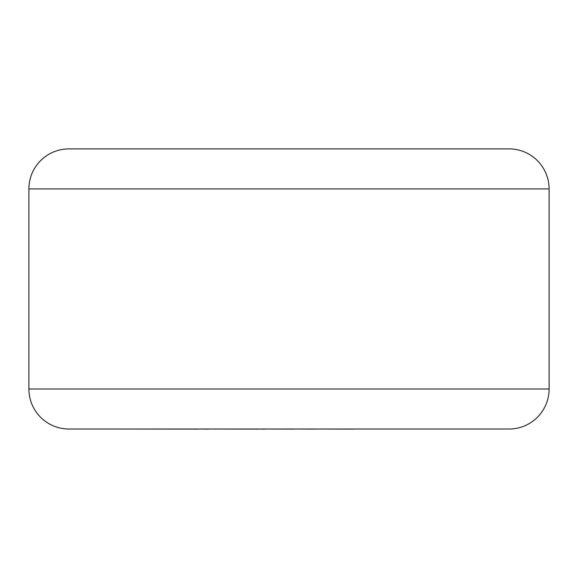 <?xml version="1.0" encoding="UTF-8"?>
<svg xmlns="http://www.w3.org/2000/svg" width="578" height="578" viewBox="0 0 578 578"><rect width="100%" height="100%" fill="white"/><g stroke="black" fill="none" stroke-linecap="round" stroke-linejoin="round"><path stroke-width="0.87" d="M352.847 429.013L461.085 429.013M352.847 429.1L315.154 429.013M315.154 429.1L293.862 429.013M293.862 429.1L265.143 429.013M265.143 429.1L258.424 429.013M258.424 429.1L208.615 429.013M208.615 429.1L197.987 429.013M197.987 429.1L116.814 429.013M28.9 188.919L28.9 388.994A40.012 40.012 0 0 0 68.912 429.013L509.088 429.013A40.012 40.012 0 0 0 549.1 388.994L549.1 188.919L28.9 188.919A40.012 40.012 0 0 1 68.912 148.9L509.088 148.9A40.012 40.012 0 0 1 549.1 188.919M28.9 388.994L549.1 388.994"/></g></svg>
